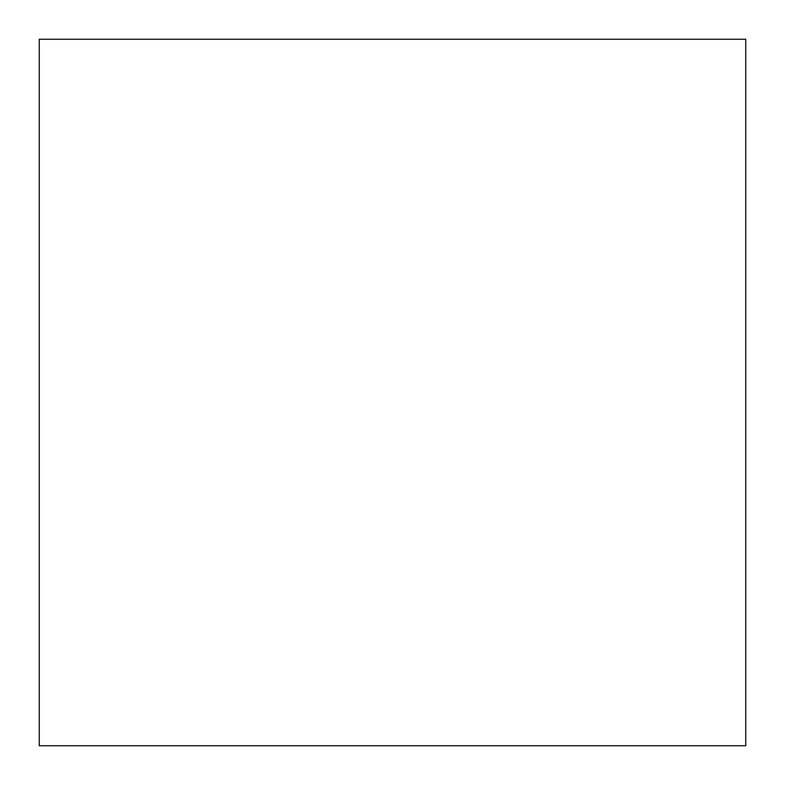 <?xml version="1.0" encoding="UTF-8"?>
<svg xmlns="http://www.w3.org/2000/svg" width="785" height="785" viewBox="0 0 785 785"><rect width="100%" height="100%" fill="white"/><g stroke="black" fill="none" stroke-linecap="round" stroke-linejoin="round"><path stroke-width="1.18" d="M745.75 745.75L745.75 39.25L745.75 745.75L39.25 745.75L39.25 39.25L745.75 39.25"/></g></svg>
